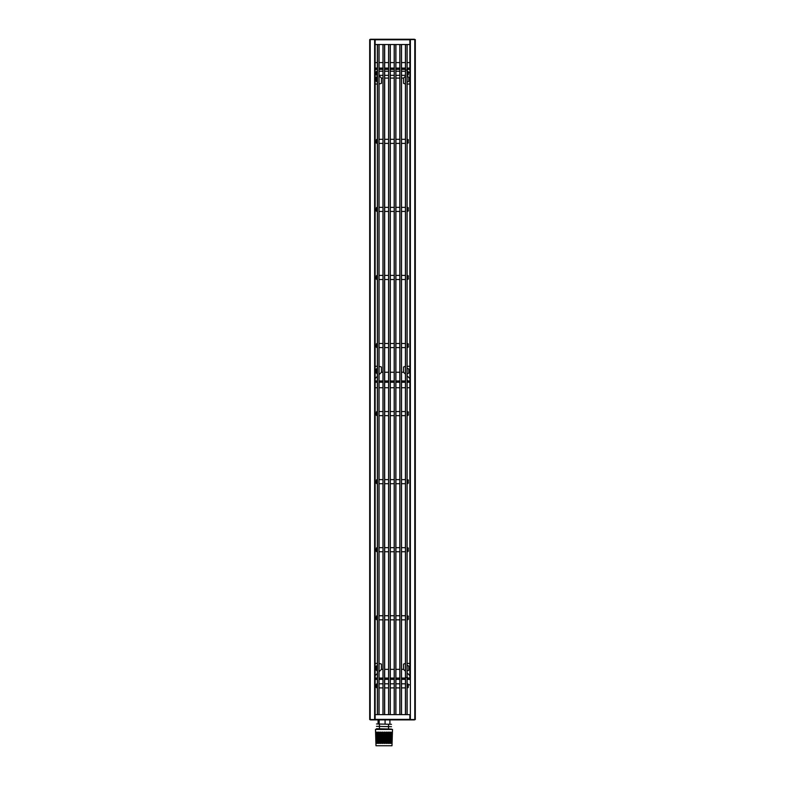 <?xml version="1.0" encoding="UTF-8"?>
<svg xmlns="http://www.w3.org/2000/svg" width="785" height="785" viewBox="0 0 785 785"><rect width="100%" height="100%" fill="white"/><g stroke="black" fill="none" stroke-linecap="round" stroke-linejoin="round"><path stroke-width="1.18" d="M370.069 719.541A0.51 0.51 0 0 0 370.549 719.884L414.451 719.884A0.51 0.51 0 0 0 414.931 719.541M370.549 719.884L375.142 719.845L375.142 679.731M414.451 719.845L409.858 719.845L409.858 714.615L375.142 714.615L375.142 44.529L409.858 44.529L409.858 67.157M409.858 679.731L409.858 39.289L414.451 39.593M409.858 662.373L409.858 382.629M409.858 365.27L409.858 84.515M409.858 39.593L415.304 39.593L415.304 719.541L409.858 719.541M375.142 67.157L375.142 39.289L370.549 39.25A0.51 0.51 0 0 0 370.069 39.593M375.142 84.515L375.142 365.27M375.142 382.629L375.142 662.373M375.142 719.541L369.696 719.541L369.696 39.593L375.142 39.593M414.451 39.25L370.549 39.25M384.591 745.75L375.995 745.75L375.485 729.412L392.5 729.412L391.99 745.75L384.591 745.75M384.081 743.366L385.101 743.366L385.131 732.14L384.11 732.14L384.081 743.366M375.642 732.14L375.995 743.366L375.642 732.14M376.555 743.366L376.221 732.14L376.221 743.366M377.624 743.366L377.33 732.14L376.761 732.14L377.045 743.366L377.624 743.366L377.045 743.366M378.89 732.14L378.125 732.14L378.35 743.366L379.126 743.366L378.89 732.14L378.125 732.14M380.803 732.14L379.881 732.14L380.038 743.366L380.96 743.366L380.803 732.14M382.933 732.14L381.932 732.14L381.991 743.366L382.992 743.366L382.933 732.14M392.068 743.366L392.412 732.14M392 743.366L392.343 732.14L391.813 743.366M391.784 732.14L391.028 743.366L391.784 732.14M390.43 743.366L390.695 732.14L390.027 732.14L389.762 743.366L390.43 743.366L389.762 743.366M389.154 732.14L388.31 732.14L388.104 743.366L388.948 743.366L389.154 732.14M387.25 732.14L386.289 732.14L386.171 743.366L387.133 743.366L387.25 732.14M384.944 743.366L384.944 732.14M391.479 729.079L376.506 728.735L391.479 729.079M391.479 726.694L376.506 726.351L391.479 726.694M391.479 724.31L376.506 723.966L391.479 724.31M379.175 723.966L379.175 719.884M385.082 723.966L385.082 719.884M378.085 723.966L378.085 719.884M389.9 723.966L389.9 719.884M390.695 732.14L390.027 732.14M386.289 732.14L386.171 743.366M377.33 732.14L376.761 732.14M382.393 743.366L382.393 732.14M408.328 616.441L407.984 619.659L407.13 619.659M408.328 616.254L407.984 618.796M408.328 619.139L408.328 618.6M376.162 414.254L376.506 411.733L376.368 414.392M376.506 414.48L376.506 415.471L377.359 415.471M376.162 414.392L376.506 415.118M376.506 415.471L376.162 414.892M376.162 141.997L376.506 139.475L376.368 142.144M376.506 142.222L376.506 143.213L377.359 143.213M376.162 142.144L376.506 142.87M376.506 143.213L376.162 142.635M408.328 344.183L407.984 347.412L407.13 347.412M408.328 344.007L407.984 346.538M408.328 346.882L408.328 346.352M376.162 210.056L376.506 207.534L376.368 210.203M376.506 210.292L376.506 211.283L377.359 211.283M376.162 210.203L376.506 210.929M376.506 211.283L376.162 210.694M382.972 44.529L382.972 714.615M384.67 714.615L384.67 44.529M408.328 276.124L407.984 279.342L407.13 279.342M408.328 275.937L407.984 278.479M408.328 278.822L408.328 278.283M388.585 44.529L388.585 714.615M390.292 714.615L390.292 44.529M408.328 208.064L407.984 211.283L407.13 211.283M408.328 207.878L407.984 210.409M408.328 210.763L408.328 210.223M376.162 278.125L376.506 275.604L376.339 278.243M376.506 278.351L376.506 279.342L377.359 279.342M376.162 278.263L376.506 278.989M376.506 279.342L376.162 278.763M408.328 548.381L407.984 551.6L407.13 551.6M408.328 548.195L407.984 550.736M408.328 551.08L408.328 550.54M376.162 482.314L376.506 479.792L376.339 482.432M376.506 482.549L376.506 483.531L377.359 483.531M376.162 482.461L376.506 483.187M376.506 483.531L376.162 482.952M376.162 73.927L376.506 71.406L376.339 74.045M376.506 74.163L376.506 75.154L377.359 75.154M376.162 74.075L376.506 74.801M376.506 75.154L376.162 74.575M376.162 618.443L376.506 615.921L376.368 618.59M376.506 618.668L376.506 619.659L377.359 619.659M376.162 618.59L376.506 619.316M376.506 619.659L376.162 619.08M394.198 44.529L394.198 714.615M395.905 714.615L395.905 44.529M399.82 44.529L399.82 714.615M401.518 714.615L401.518 44.529M405.433 44.529L405.433 714.615M407.13 714.615L407.13 44.529M376.162 346.185L376.506 343.663L376.339 346.303M376.506 346.421L376.506 347.412L377.359 347.412M376.162 346.332L376.506 347.058M376.506 347.412L376.162 346.823M408.328 684.5L407.984 687.729L407.13 687.729M408.328 684.324L407.984 686.855M408.328 687.199L408.328 686.669M408.328 480.312L407.984 483.531L407.13 483.531M408.328 480.135L407.984 482.667M408.328 483.01L408.328 482.471M408.328 71.935L407.984 75.154L407.13 75.154M408.328 71.749L407.984 74.29M408.328 74.634L408.328 74.094M408.328 139.995L407.984 143.213L407.13 143.213M408.328 139.818L407.984 142.35M408.328 142.693L408.328 142.154M376.162 686.502L376.506 683.98L376.368 686.649M376.506 686.738L376.506 687.729L377.359 687.729M376.162 686.649L376.506 687.375M376.506 687.729L376.162 687.14M408.328 412.253L407.984 415.471L407.13 415.471M408.328 412.066L407.984 414.608M408.328 414.951L408.328 414.411M376.162 550.373L376.506 547.851L376.339 550.491M376.506 550.609L376.506 551.6L377.359 551.6M376.162 550.52L376.506 551.247M376.506 551.6L376.162 551.021M377.359 44.529L377.359 714.615M379.057 714.615L379.057 44.529M375.142 684.834L376.162 684.834M408.328 684.834L409.858 684.834M409.858 678.299L407.13 678.299M405.433 678.299L401.518 678.299M399.82 678.299L395.905 678.299M394.198 678.299L390.292 678.299M388.585 678.299L384.67 678.299M382.972 678.299L379.057 678.299M377.183 678.299L375.142 678.299M375.142 663.394L377.359 663.394M379.057 663.394L381.441 664.071L381.441 669.35L379.057 671.734L381.441 669.35L382.972 669.35M377.183 678.711L375.142 678.711M382.972 678.711L379.057 678.711M405.433 678.711L401.518 678.711M399.82 678.711L395.905 678.711M394.198 678.711L390.292 678.711M388.585 678.711L384.67 678.711M409.858 678.711L407.13 678.711M377.359 673.432L375.142 675.649L377.359 673.432M384.67 669.35L388.585 669.35M390.292 669.35L394.198 669.35M395.905 669.35L399.82 669.35M401.518 669.35L403.559 669.35L405.433 671.224L403.559 669.35L403.559 664.071L405.433 663.394M409.858 675.649L407.13 672.922L409.858 675.64M407.13 663.394L409.858 663.394M407.13 665.719A1.187 1.187 0 0 1 408.838 666.799L408.838 669.517A1.187 1.187 0 0 1 407.13 670.596M377.359 670.714A1.187 1.187 0 0 1 376.162 669.517L376.162 666.799A1.187 1.187 0 0 1 377.359 665.601M407.13 381.206L407.817 381.206L407.13 381.608M409.858 381.206L407.817 381.206M405.433 381.206L401.518 381.206M399.82 381.206L395.905 381.206M394.198 381.206L390.292 381.206M388.585 381.206L384.67 381.206M382.972 381.206L379.057 381.206M377.183 381.206L375.142 381.206M377.183 381.608L375.142 381.608M382.972 381.608L380.244 381.206M380.244 381.608L379.057 381.608M405.433 381.608L401.518 381.608M399.82 381.608L395.905 381.608M394.198 381.608L390.292 381.608M388.585 381.608L384.67 381.608M409.858 381.608L407.817 381.608M375.142 366.301L377.359 366.301M379.057 366.301L381.441 366.978L381.441 372.247L379.057 374.631L381.441 372.247L382.972 372.247M375.142 378.547L377.359 376.339L375.142 378.547M377.359 373.611A1.187 1.187 0 0 1 376.162 372.424L376.162 369.696A1.187 1.187 0 0 1 377.359 368.508M384.67 372.247L388.585 372.247M390.292 372.247L394.198 372.247M395.905 372.247L399.82 372.247M401.518 372.247L403.559 372.247L405.433 374.121L403.559 372.247L403.559 366.978L405.433 366.301M409.858 378.547L407.13 375.829L409.858 378.547M407.13 366.301L409.858 366.301M407.13 368.626A1.187 1.187 0 0 1 408.838 369.696L408.838 372.424A1.187 1.187 0 0 1 407.13 373.493M375.142 387.731L377.359 387.731M379.057 387.731L382.972 387.731M384.67 387.731L388.585 387.731M390.292 387.731L394.198 387.731M395.905 387.731L399.82 387.731M401.518 387.731L405.433 387.731M407.13 387.731L409.858 387.731M409.858 62.594L407.13 62.594M405.433 62.594L401.518 62.594M399.82 62.594L395.905 62.594M394.198 62.594L390.292 62.594M388.585 62.594L384.67 62.594M382.972 62.594L379.057 62.594M377.359 62.594L375.142 62.594M375.142 69.129L377.359 69.129M379.057 69.129L382.972 69.129M384.67 69.129L388.585 69.129M390.292 69.129L394.198 69.129M395.905 69.129L399.82 69.129M401.518 69.129L405.433 69.129M407.13 68.717L407.817 68.717L407.13 69.129M407.817 69.129L409.858 69.129M409.858 84.034L407.13 84.034M405.433 84.034L403.559 83.357L403.559 78.078L405.433 76.204L403.559 78.078L401.518 78.078M407.817 68.717L409.858 68.717M401.518 68.717L405.433 68.717M379.057 68.717L382.972 68.717M384.67 68.717L388.585 68.717M390.292 68.717L394.198 68.717M395.905 68.717L399.82 68.717M375.142 68.717L377.359 68.717M408.328 73.319L409.858 71.788L408.328 73.319M399.82 78.078L395.905 78.078M394.198 78.078L390.292 78.078M388.585 78.078L384.67 78.078M382.972 78.078L381.441 78.078L379.057 75.694L381.441 78.078L381.441 83.357L379.057 84.034M375.142 71.788L376.162 72.809L375.142 71.788M377.359 84.034L375.142 84.034M377.359 81.826A1.187 1.187 0 0 1 376.162 80.629L376.162 77.911A1.187 1.187 0 0 1 377.359 76.714M407.13 76.832A1.187 1.187 0 0 1 408.838 77.911L408.838 80.629A1.187 1.187 0 0 1 407.13 81.709M409.858 719.374L375.142 719.374M414.794 39.593L414.794 719.541M410.369 719.541L410.369 39.593M370.206 719.541L370.206 39.593M374.631 39.593L374.631 719.541M375.142 39.76L409.858 39.76M383.041 714.615L383.041 44.529M384.601 44.529L384.601 714.615M388.653 714.615L388.653 44.529M390.224 44.529L390.224 714.615M394.266 714.615L394.266 44.529M395.836 44.529L395.836 714.615M399.889 714.615L399.889 44.529M401.449 44.529L401.449 714.615M405.502 714.615L405.502 44.529M407.062 44.529L407.062 714.615M377.428 714.615L377.428 44.529M378.988 44.529L378.988 714.615M407.543 677.484L407.13 678.23M375.142 679.359L377.359 679.359M379.057 679.359L382.972 679.359M384.67 679.359L388.585 679.359M390.292 679.359L394.198 679.359M395.905 679.359L399.82 679.359M401.518 679.359L405.433 679.359M407.13 679.359L409.858 679.359M409.858 678.063L407.543 678.063M405.433 678.063L401.518 678.063M399.82 678.063L395.905 678.063M394.198 678.063L390.292 678.063M388.585 678.063L384.67 678.063M382.972 678.063L379.057 678.063M377.359 678.063L375.142 678.063M409.858 380.96L407.543 380.96M405.433 380.96L401.518 380.96M399.82 380.96L395.905 380.96M394.198 380.96L390.292 380.96M388.585 380.96L384.67 380.96M382.972 380.96L379.057 380.96M377.359 380.96L375.142 380.96M407.543 380.382L407.13 381.137M375.142 382.256L377.359 382.256M379.057 382.256L382.972 382.256M384.67 382.256L388.585 382.256M390.292 382.256L394.198 382.256M395.905 382.256L399.82 382.256M401.518 382.256L405.433 382.256M407.13 382.256L409.858 382.256M409.858 68.079L407.13 68.079M405.433 68.079L401.518 68.079M399.82 68.079L395.905 68.079M394.198 68.079L390.292 68.079M388.585 68.079L384.67 68.079M382.972 68.079L379.057 68.079M377.359 68.079L375.142 68.079M375.142 69.365L377.359 69.365M379.057 69.365L382.972 69.365M384.67 69.365L388.585 69.365M390.292 69.365L394.198 69.365M395.905 69.365L399.82 69.365M401.518 69.365L405.433 69.365M407.543 69.365L409.858 69.365M388.536 728.735L388.536 726.694M379.449 728.735L379.449 726.694M388.536 726.351L388.536 724.31M379.449 726.351L379.449 724.31M384.67 343.496L388.585 343.496M384.67 347.578L388.585 347.578M395.905 411.556L399.82 411.556M395.905 415.638L399.82 415.638M407.13 615.921L407.984 615.921M379.057 275.427L382.972 275.427M379.057 279.519L382.972 279.519M401.518 547.685L405.433 547.685M401.518 551.767L405.433 551.767M384.67 207.368L388.585 207.368M384.67 211.45L388.585 211.45M377.359 411.733L376.506 411.733M401.518 71.239L405.433 71.239M401.518 75.321L405.433 75.321M377.359 139.475L376.506 139.475M407.13 343.663L407.984 343.663M377.359 207.534L376.506 207.534M384.67 139.308L388.585 139.308M384.67 143.39L388.585 143.39M379.057 683.813L382.972 683.813M379.057 687.895L382.972 687.895M390.292 71.239L394.198 71.239M390.292 75.321L394.198 75.321M401.518 207.368L405.433 207.368M401.518 211.45L405.433 211.45M395.905 683.813L399.82 683.813M395.905 687.895L399.82 687.895M390.292 343.496L394.198 343.496M390.292 347.578L394.198 347.578M401.518 683.813L405.433 683.813M401.518 687.895L405.433 687.895M407.13 275.604L407.984 275.604M379.057 615.744L382.972 615.744M379.057 619.836L382.972 619.836M384.67 547.685L388.585 547.685M384.67 551.767L388.585 551.767M395.905 139.308L399.82 139.308M395.905 143.39L399.82 143.39M379.057 411.556L382.972 411.556M379.057 415.638L382.972 415.638M395.905 615.744L399.82 615.744M395.905 619.836L399.82 619.836M407.13 207.534L407.984 207.534M379.057 343.496L382.972 343.496M379.057 347.578L382.972 347.578M379.057 547.685L382.972 547.685M379.057 551.767L382.972 551.767M377.359 275.604L376.506 275.604M379.057 479.625L382.972 479.625M379.057 483.707L382.972 483.707M401.518 343.496L405.433 343.496M401.518 347.578L405.433 347.578M407.13 547.851L407.984 547.851M401.518 139.308L405.433 139.308M401.518 143.39L405.433 143.39M401.518 275.427L405.433 275.427M401.518 279.519L405.433 279.519M401.518 615.744L405.433 615.744M401.518 619.836L405.433 619.836M379.057 71.239L382.972 71.239M379.057 75.321L382.972 75.321M384.67 275.427L388.585 275.427M384.67 279.519L388.585 279.519M395.905 275.427L399.82 275.427M395.905 279.519L399.82 279.519M390.292 547.685L394.198 547.685M390.292 551.767L394.198 551.767M395.905 479.625L399.82 479.625M395.905 483.707L399.82 483.707M377.359 479.792L376.506 479.792M390.292 479.625L394.198 479.625M390.292 483.707L394.198 483.707M384.67 683.813L388.585 683.813M384.67 687.895L388.585 687.895M395.905 547.685L399.82 547.685M395.905 551.767L399.82 551.767M377.359 71.406L376.506 71.406M395.905 207.368L399.82 207.368M395.905 211.45L399.82 211.45M390.292 275.427L394.198 275.427M390.292 279.519L394.198 279.519M377.359 615.921L376.506 615.921M390.292 683.813L394.198 683.813M390.292 687.895L394.198 687.895M384.67 411.556L388.585 411.556M384.67 415.638L388.585 415.638M395.905 71.239L399.82 71.239M395.905 75.321L399.82 75.321M390.292 139.308L394.198 139.308M390.292 143.39L394.198 143.39M377.359 343.663L376.506 343.663M407.13 683.98L407.984 683.98M407.13 479.792L407.984 479.792M401.518 479.625L405.433 479.625M401.518 483.707L405.433 483.707M407.13 71.406L407.984 71.406M401.518 411.556L405.433 411.556M401.518 415.638L405.433 415.638M407.13 139.475L407.984 139.475M384.67 615.744L388.585 615.744M384.67 619.836L388.585 619.836M384.67 71.239L388.585 71.239M384.67 75.321L388.585 75.321M395.905 343.496L399.82 343.496M395.905 347.578L399.82 347.578M390.292 411.556L394.198 411.556M390.292 415.638L394.198 415.638M390.292 615.744L394.198 615.744M390.292 619.836L394.198 619.836M379.057 139.308L382.972 139.308M379.057 143.39L382.972 143.39M377.359 683.98L376.506 683.98M407.13 411.733L407.984 411.733M377.359 547.851L376.506 547.851M379.057 207.368L382.972 207.368M379.057 211.45L382.972 211.45M384.67 479.625L388.585 479.625M384.67 483.707L388.585 483.707M390.292 207.368L394.198 207.368M390.292 211.45L394.198 211.45M406.483 677.416L407.366 677.416M407.101 70.012L406.483 70.012M407.543 69.198L407.474 70.012"/></g></svg>
